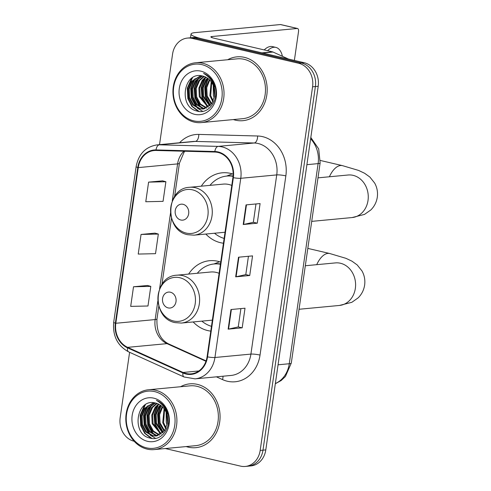 <?xml version="1.0" encoding="UTF-8"?>
<svg xmlns="http://www.w3.org/2000/svg" width="491" height="491" viewBox="0 0 491 491"><rect width="100%" height="100%" fill="white"/><g stroke="black" fill="none" stroke-linecap="round" stroke-linejoin="round"><path stroke-width="0.74" d="M220.723 262.126A35.395 30.049 -95.4 0 0 217.844 261.28A35.395 30.049 -95.4 0 0 209.522 260.709A35.395 30.049 -95.4 0 0 188.636 274.082M193.159 321.949A35.395 30.049 -95.4 0 0 207.859 330.609A35.395 30.049 -95.4 0 0 210.78 331.118M233.157 174.145A35.395 30.049 -95.4 0 0 230.512 173.384A35.395 30.049 -95.4 0 0 222.19 172.814A35.395 30.049 -95.4 0 0 201.304 186.187M205.821 234.054A35.395 30.049 -95.4 0 0 220.52 242.707A35.395 30.049 -95.4 0 0 223.448 243.223M165.307 448.541L240.547 466.125A20.033 17.007 -95.4 0 0 245.261 466.45L250.883 465.922A20.033 17.007 -95.4 0 0 265.797 449.903L318.199 86.275A20.033 17.007 -95.4 0 0 304.224 62.731L197.818 37.868A20.033 17.007 -95.4 0 0 193.11 37.543L190.299 37.807A20.033 17.007 -95.4 0 1 195.007 38.132A20.033 17.007 -95.4 0 0 190.299 37.807L187.488 38.071A20.033 17.007 -95.4 0 0 172.568 54.09L159.52 144.655M245.261 466.45A20.033 17.007 -95.4 0 0 260.181 450.431L312.577 86.809A20.033 17.007 -95.4 0 0 298.602 63.259L301.413 62.995L195.007 38.132L301.413 62.995A20.033 17.007 -95.4 0 1 315.388 86.545A20.033 17.007 -95.4 0 0 301.413 62.995L304.224 62.731M260.181 450.431L262.986 450.167L315.388 86.545L262.986 450.167A20.033 17.007 -95.4 0 1 248.072 466.186A20.033 17.007 -95.4 0 0 262.986 450.167L265.797 449.903M244.457 57.367A32.056 27.214 -95.4 0 0 236.92 56.852A32.056 27.214 -95.4 0 0 227.683 59.736A32.056 27.214 -95.4 0 1 236.92 56.852A32.056 27.214 -95.4 0 1 244.457 57.367A32.056 27.214 -95.4 0 1 267.184 90.639A32.056 27.214 -95.4 0 1 242.947 120.676A32.056 27.214 -95.4 0 0 267.184 90.639A32.056 27.214 -95.4 0 0 244.457 57.367M233.329 119.571A32.056 27.214 -95.4 0 0 235.41 120.154A32.056 27.214 -95.4 0 0 242.947 120.676A32.056 27.214 -95.4 0 1 235.41 120.154A32.056 27.214 -95.4 0 1 233.329 119.571M197.339 384.367A32.056 27.214 -95.4 0 0 189.802 383.852A32.056 27.214 -95.4 0 0 180.559 386.736A32.056 27.214 -95.4 0 1 189.802 383.852A32.056 27.214 -95.4 0 1 197.339 384.367A32.056 27.214 -95.4 0 1 220.06 417.638A32.056 27.214 -95.4 0 1 195.829 447.669A32.056 27.214 -95.4 0 0 220.06 417.638A32.056 27.214 -95.4 0 0 197.339 384.367M186.212 446.571A32.056 27.214 -95.4 0 0 188.292 447.154A32.056 27.214 -95.4 0 0 195.829 447.669L195.829 447.669A32.056 27.214 -95.4 0 1 188.292 447.154A32.056 27.214 -95.4 0 1 186.212 446.571M218.004 152.456A21.371 18.142 84.6 0 1 232.906 177.576L207.085 356.767A21.371 18.142 84.6 0 1 191.171 373.854A21.371 18.142 84.6 0 1 183.082 372.466L127.654 347.352A21.371 18.142 84.6 0 1 115.815 323.281L138.247 167.609A21.371 18.142 84.6 0 1 154.156 150.522A21.371 18.142 84.6 0 1 156.028 150.461L214.843 152.05A21.371 18.142 84.6 0 1 218.004 152.456M218.078 151.934A21.905 18.597 -95.4 0 0 214.837 151.516L156.021 149.927A21.905 18.597 -95.4 0 0 137.799 167.505L115.367 323.176A21.905 18.597 -95.4 0 0 127.5 347.849L182.928 372.964A21.905 18.597 -95.4 0 0 207.533 356.871L233.354 177.681A21.905 18.597 -95.4 0 0 218.078 151.934M240.897 308.6L238.258 326.932L228.554 329.093A5.34 0.773 -171.8 0 1 228.137 329.154L242.186 327.828L245.015 308.207L230.96 309.539L228.137 329.154M238.258 326.914L242.186 327.828M255.977 203.961L253.338 222.294L243.634 224.455A5.34 0.773 -171.8 0 1 243.217 224.516L257.266 223.19L260.095 203.569L246.04 204.894L243.217 224.516M253.338 222.27L257.266 223.19M248.44 256.277L245.795 274.616L236.097 276.777A5.34 0.773 -171.8 0 1 235.674 276.838L249.729 275.512L252.552 255.891L238.503 257.216L235.674 276.838M245.801 274.592L249.729 275.512M298.602 63.259L192.196 38.396A20.033 17.007 -95.4 0 0 187.488 38.071M129.599 352.305L120.172 417.712A20.033 17.007 -95.4 0 0 134.147 441.262L134.184 441.268M162.644 180.848L148.595 182.124L145.772 201.746L163.055 201.359L165.884 181.738L162.509 180.811M147.564 285.486L133.515 286.762L130.692 306.384L147.975 305.997L150.805 286.376L147.429 285.449M141.058 234.446L138.229 254.068L155.518 253.675L158.341 234.06L154.972 233.133L141.058 234.446L158.341 234.06M148.595 182.124L165.884 181.738M133.515 286.762L150.805 286.376M262.458 53.022A3.339 2.836 -95.4 0 0 261.979 52.856L203.421 39.176A26.71 3.867 -171.8 0 1 191.036 34.039A26.71 3.867 -171.8 0 1 195.068 32.615L280.441 24.55A3.339 1.694 -76.8 0 1 280.729 24.568L297.534 28.496A3.339 1.694 103.2 0 0 297.245 28.478L211.873 36.537A6.678 0.97 8.2 0 0 210.86 36.893A6.678 0.97 8.2 0 0 213.959 38.181L272.517 51.862A3.339 2.836 84.6 0 1 272.996 52.028L288.53 59.061M294.373 60.43L298.528 31.577A3.339 1.694 103.2 0 0 297.534 28.496M282.417 56.293A22.703 11.539 103.2 0 0 275.85 47.394L272.493 46.608A22.703 11.539 103.2 0 0 264.226 49.929M275.85 47.394A22.703 11.539 103.2 0 0 267.583 50.708M193.724 120.866A28.717 24.378 -95.4 0 0 221.858 98.372A28.717 24.378 -95.4 0 0 201.826 64.622A28.717 24.378 -95.4 0 0 173.697 87.116A28.717 24.378 -95.4 0 0 193.724 120.866M194.24 122.106A30.049 25.514 -95.4 0 0 201.304 122.597A30.049 25.514 -95.4 0 0 224.025 94.438A30.049 25.514 -95.4 0 0 202.722 63.247A30.049 25.514 -95.4 0 0 195.651 62.762A30.049 25.514 -95.4 0 0 172.93 90.915A30.049 25.514 -95.4 0 0 194.24 122.106M201.304 122.597L242.763 118.681A30.049 25.514 -95.4 0 0 265.478 90.522A30.049 25.514 -95.4 0 0 244.174 59.331A30.049 25.514 -95.4 0 0 237.11 58.846L195.651 62.762M214.254 97.856L213.358 95.358L213.247 85.354M214.542 96.261L213.8 86.803M212.849 101.76L209.841 95.69L211.21 81.782M213.217 100.98L210.725 95.604L211.707 82.488M211.302 104.202L206.33 96.021L205.925 87.38L209.283 79.603M211.695 103.669L207.208 95.935L206.742 87.662L209.761 80.07M209.688 105.946L202.82 96.353L202.415 87.711L205.76 79.947L207.411 78.094M210.099 105.559L203.697 96.267L203.292 87.625L206.637 79.861L207.877 78.425M208.037 107.222L199.303 96.684L198.898 88.042L202.249 80.279L205.582 77.044M208.454 106.94L200.181 96.598L199.776 87.963L203.127 80.193L206.036 77.271M206.355 108.13L199.763 104.227L195.792 97.015L195.387 88.374L198.732 80.61L203.777 76.344M206.779 107.934L200.537 104.031L196.67 96.936L196.265 88.294L199.61 80.53L204.225 76.492M204.643 108.72L202.642 108.413L196.247 104.558L192.276 97.347L191.871 88.705L195.222 80.941L202.071 75.921M205.072 108.603L203.52 108.327L197.124 104.473L193.153 97.267L192.754 88.626L196.099 80.862L202.476 76.007M214.604 95.745A16.694 14.171 -95.4 0 0 202.961 76.123C183.346 70.17 178.073 107.29 196.836 110.997C209.718 115.354 220.864 96.954 213.72 83.212C211.375 78.425 207.994 75.148 203.575 73.386C212.057 78.364 215.733 85.821 214.604 95.745L211.842 103.454L202.9 109.027L199.125 108.744L192.736 104.89L188.765 97.678L188.36 89.037L191.705 81.273L200.702 75.724M203.342 108.977L200.003 108.658L193.614 104.804L189.643 97.599L189.238 88.957L192.582 81.193L200.979 75.749M200.887 71.158A22.04 18.707 -95.4 0 0 179.295 88.423A22.04 18.707 -95.4 0 0 194.663 114.323A22.04 18.707 -95.4 0 0 216.255 97.065A22.04 18.707 -95.4 0 0 200.887 71.158M214.487 85.09A30.049 25.514 -95.4 0 0 214.395 86.803M214.401 89.037A30.049 25.514 -95.4 0 0 214.8 93.272M215.402 96.291A30.049 25.514 -95.4 0 0 215.537 96.807M199.064 111.426L192.404 106.486L188.299 98.605L187.746 88.104L192.497 77.738M197.284 107.627L191.815 98.274L191.226 87.969L195.05 78.615M200.801 107.296L195.326 97.942L194.737 87.637L198.567 78.284M207.828 106.633L202.353 97.279L201.764 86.975L205.594 77.621M210.363 105.283L205.864 96.948L205.146 87.545L208.19 78.664M198.26 111.316L191.821 106.357L187.863 98.648L187.304 88.141L191.57 78.37M202.642 111.322L197.388 108.167M196.148 106.958L191.373 98.317L190.692 88.638L193.97 79.597M199.659 106.627L194.89 97.985L194.203 88.306L197.486 79.266M206.686 105.958L201.911 97.322L201.23 87.644L204.514 78.603M210.117 105.54L205.428 96.991L204.729 87.423L207.914 78.45M180.823 220.011A8.016 6.8 -95.4 0 0 188.673 213.732A8.016 6.8 -95.4 0 0 183.082 204.311A8.016 6.8 -95.4 0 0 175.232 210.59A8.016 6.8 -95.4 0 0 180.823 220.011M231.777 185.426A24.041 20.407 -95.4 0 0 228.91 184.506A24.041 20.407 -95.4 0 0 223.258 184.113L189.581 187.292C165.62 188.133 164.209 230.666 187.869 234.735L194.098 235.158A24.041 20.407 -95.4 0 0 212.278 212.64A24.041 20.407 -95.4 0 0 195.234 187.685A24.041 20.407 -95.4 0 0 189.581 187.292M233.084 176.005A31.719 26.931 -95.4 0 0 228.155 175.938L226.75 176.066A31.719 26.931 -95.4 0 0 209.982 185.365M233.053 176.343A31.719 26.931 -95.4 0 0 226.75 176.066M214.506 233.237A31.719 26.931 -95.4 0 0 224.135 238.423M226.633 176.079L232.255 173.857M168.155 307.906A8.016 6.8 -95.4 0 0 176.005 301.627A8.016 6.8 -95.4 0 0 170.42 292.213A8.016 6.8 -95.4 0 0 162.57 298.485A8.016 6.8 -95.4 0 0 168.155 307.906M219.109 273.321A24.041 20.407 -95.4 0 0 216.243 272.401A24.041 20.407 -95.4 0 0 210.59 272.008L176.913 275.193C152.959 276.028 151.541 318.561 175.207 322.63L181.437 323.06A24.041 20.407 -95.4 0 0 199.61 300.535A24.041 20.407 -95.4 0 0 182.566 275.58A24.041 20.407 -95.4 0 0 176.913 275.193M220.465 263.906A31.719 26.931 -95.4 0 0 215.488 263.833L214.082 263.968A31.719 26.931 -95.4 0 0 197.314 273.266M220.416 264.244A31.719 26.931 -95.4 0 0 214.082 263.968M201.838 321.132A31.719 26.931 -95.4 0 0 211.474 326.319M213.966 263.98L219.587 261.752M146.6 447.866A28.717 24.378 -95.4 0 0 174.735 425.372A28.717 24.378 -95.4 0 0 154.708 391.622A28.717 24.378 -95.4 0 0 126.574 414.116A28.717 24.378 -95.4 0 0 146.6 447.866M147.116 449.105A30.049 25.514 -95.4 0 0 154.18 449.59A30.049 25.514 -95.4 0 0 176.901 421.438A30.049 25.514 -95.4 0 0 155.598 390.247A30.049 25.514 -95.4 0 0 148.534 389.756A30.049 25.514 -95.4 0 0 125.813 417.915A30.049 25.514 -95.4 0 0 147.116 449.105M154.18 449.59L195.639 445.681A30.049 25.514 -95.4 0 0 218.36 417.522A30.049 25.514 -95.4 0 0 197.057 386.331A30.049 25.514 -95.4 0 0 189.986 385.84L148.534 389.756M167.13 424.856L166.234 422.358L166.124 412.354M167.419 423.26L166.682 413.803M165.725 428.76L162.724 422.69L164.092 408.782M166.099 427.98L163.601 422.604L164.583 409.488M164.178 431.202L159.207 423.021L158.802 414.379L162.165 406.597M164.571 430.668L160.091 422.935L159.618 414.662L162.638 407.07M162.57 432.945L155.696 423.352L155.291 414.711L158.636 406.947L160.287 405.093M162.975 432.559L156.574 423.267L156.169 414.625L159.514 406.861L160.753 405.425M160.919 434.222L152.185 423.684L151.78 415.042L155.125 407.278L158.458 404.044M161.33 433.94L153.063 423.598L152.658 414.956L156.003 407.192L158.912 404.271M159.237 435.124L152.64 431.227L148.669 424.015L148.264 415.374L151.609 407.61L156.66 403.344M159.661 434.928L153.413 431.03L149.546 423.929L149.141 415.288L152.492 407.524L157.108 403.492M157.525 435.72L155.518 435.413L149.129 431.558L145.158 424.347L144.753 415.705L148.098 407.941L154.953 402.921M157.955 435.597L156.396 435.327L150.007 431.472L146.036 424.261L145.631 415.625L148.976 407.855L155.359 403.007M167.486 422.745A16.694 14.171 -95.4 0 0 155.837 403.123C136.222 397.164 130.956 434.29 149.712 437.997C162.601 442.354 173.74 423.954 166.596 410.212C164.252 405.425 160.87 402.147 156.451 400.386C164.933 405.363 168.609 412.814 167.486 422.745L164.724 430.454L155.782 436.026L152.007 435.744L145.612 431.89L141.641 424.678L141.236 416.037L144.587 408.273L153.585 402.724M156.218 435.977L152.885 435.658L146.49 431.804L142.519 424.592L142.114 415.957L145.465 408.193L153.855 402.749M153.763 398.158A22.04 18.707 -95.4 0 0 132.171 415.423A22.04 18.707 -95.4 0 0 147.546 441.323A22.04 18.707 -95.4 0 0 169.137 424.058A22.04 18.707 -95.4 0 0 153.763 398.158M167.363 412.09A30.049 25.514 -95.4 0 0 167.271 413.803M167.278 416.037A30.049 25.514 -95.4 0 0 167.677 420.271M168.284 423.285A30.049 25.514 -95.4 0 0 168.413 423.807M151.94 438.42L145.281 433.485L141.181 425.605L140.622 415.104L145.373 404.737M150.166 434.627L144.692 425.274L144.102 414.969L147.932 405.615M153.677 434.296L148.202 424.942L147.613 414.637L151.443 405.284M160.704 433.633L155.23 424.279L154.64 413.974L158.47 404.621M163.245 432.283L158.746 423.948L158.022 414.545L161.073 405.664M151.136 438.316L144.704 433.35L140.739 425.648L140.18 415.14L144.446 405.37M155.518 438.322L150.264 435.167M149.025 433.958L144.25 425.316L143.568 415.638L146.852 406.597M152.541 433.621L147.766 424.985L147.085 415.306L150.363 406.266M159.569 432.958L154.794 424.322L154.106 414.643L157.39 405.603M162.994 432.534L158.305 423.991L157.605 414.422L160.79 405.449M275.359 383.545A26.71 22.678 -95.4 0 0 289.279 363.739L318.119 163.613A26.71 22.678 -95.4 0 0 310.631 138.8M306.9 164.675L318.119 163.613A13.355 1.933 8.2 0 0 320.138 162.902L291.298 363.027L285.443 376.45L281.165 380.531L275.334 383.723M197.818 37.868L192.196 38.396M318.199 86.275L312.577 86.809M291.298 363.027A13.355 1.933 8.2 0 1 289.279 363.739L278.066 364.795M179.583 142.758A33.388 28.349 84.6 0 1 198.806 134.411L257.628 136.001A33.388 28.349 84.6 0 1 285.848 175.882L260.027 355.079A6.678 0.97 8.2 0 0 250.913 354.097L276.734 174.906A26.71 22.678 -95.4 0 0 258.1 143.507A26.71 22.678 -95.4 0 0 254.154 142.998L195.338 141.414A26.71 22.678 -95.4 0 0 193.006 141.488L157.028 144.888A26.71 22.678 84.6 0 1 159.36 144.808A6.678 3.511 91.5 0 0 156.021 149.927M260.027 355.079A33.388 28.349 84.6 0 1 227.315 381.231A33.388 28.349 84.6 0 1 222.521 379.598L216.421 376.836M231.022 375.455A26.71 22.678 -95.4 0 0 250.913 354.097L214.935 357.497A26.71 22.678 84.6 0 1 195.05 378.856L231.022 375.455M198.806 134.411A6.678 3.511 -88.5 0 1 195.338 141.414L159.36 144.808L218.182 146.398A26.71 22.678 84.6 0 1 222.128 146.907A26.71 22.678 84.6 0 1 240.762 178.301A6.678 0.97 -171.8 0 1 233.354 177.681M214.837 151.516A6.678 3.511 91.5 0 1 218.182 146.398L254.154 142.998A6.678 3.511 -88.5 0 0 257.628 136.001M157.028 144.888C145.569 146.784 138.603 154.021 136.13 166.602A6.678 0.97 8.2 0 0 137.799 167.505M115.367 323.176A6.678 0.97 -171.8 0 1 113.697 322.274C112.537 335.93 117.521 345.799 128.648 351.875L184.076 376.984L195.05 378.856M127.5 347.849A6.678 3.173 114.4 0 0 128.648 351.875M182.928 372.964A6.678 3.173 114.4 0 0 184.076 376.984M207.533 356.871A6.678 0.97 8.2 0 0 214.935 357.497L240.762 178.301L276.734 174.906A6.678 0.97 8.2 0 1 285.848 175.882M222.988 376.216A6.678 3.173 -65.6 0 1 222.521 379.598M115.815 323.281L155.162 319.567A21.371 18.142 -95.4 0 0 167.001 343.639L205.975 361.29M127.654 347.352L167.001 343.639A12.017 5.714 -65.6 0 1 168.542 343.872L206.11 360.891M183.082 372.466L198.861 370.975M183.947 151.216A21.371 18.142 -95.4 0 0 177.595 163.896L172.255 200.948M138.247 167.609L177.595 163.896A12.017 1.743 8.2 0 0 179.411 163.251L174.624 196.468M170.506 213.1L159.587 288.843M157.838 300.995L155.162 319.567A12.017 1.743 8.2 0 0 156.979 318.923C156.42 331.308 160.275 339.625 168.542 343.872M236.097 276.777L238.921 257.18M243.634 224.455L246.457 204.857M228.554 329.093L231.378 309.496M211.731 37.525L211.873 36.537M261.979 52.856L272.517 51.862M297.245 28.478L280.441 24.55M272.996 52.028L262.611 53.01M348.549 174.968L348.088 175.005A21.371 18.142 84.6 0 1 353.115 175.355A21.371 18.142 84.6 0 1 368.017 200.469A21.371 18.142 84.6 0 1 352.108 217.556L311.711 221.373M329.4 176.772A21.371 10.857 -76.8 0 1 342.436 165.633L320.384 160.477M186.242 233.09A22.083 18.75 -95.4 0 0 207.877 215.788A22.083 18.75 -95.4 0 0 192.472 189.833A22.083 18.75 -95.4 0 0 170.837 207.134A22.083 18.75 -95.4 0 0 186.242 233.09M335.881 262.869L335.421 262.906A21.371 18.142 84.6 0 1 340.447 263.25A21.371 18.142 84.6 0 1 355.349 288.364A21.371 18.142 84.6 0 1 339.441 305.451L299.044 309.269M316.732 264.667A21.371 10.857 -76.8 0 1 329.768 253.528L307.82 248.397M173.575 320.985A22.083 18.75 -95.4 0 0 195.209 303.69A22.083 18.75 -95.4 0 0 179.804 277.728A22.083 18.75 -95.4 0 0 158.17 295.03A22.083 18.75 -95.4 0 0 173.575 320.985M310.821 137.468L318.696 148.908L320.138 162.902M136.13 166.602L113.697 322.274M184.904 151.24L184.1 152.149L179.411 163.251M171.482 218.28L161.956 284.363M158.814 306.175L156.979 318.923M190.496 37.789L191.036 34.039M203.777 108.947L202.9 109.027M352.108 217.556L364.5 214.407L370.785 209.995C374.338 206.484 376.511 202.218 377.303 197.192C377.966 192.147 377.082 187.439 374.664 183.069L369.883 177.061L364.604 173.262L358.59 170.426L342.436 165.633M225.031 232.243L194.098 235.158M317.984 177.852L348.088 175.005M339.441 305.451L351.838 302.309L358.117 297.89C361.671 294.379 363.843 290.113 364.635 285.087C365.298 280.048 364.42 275.341 362.002 270.964L357.215 264.956L351.943 261.157L345.928 258.327L329.768 253.528M212.364 320.138L181.437 323.06M305.316 265.748L335.421 262.906M156.66 435.947L155.782 436.026"/></g></svg>

